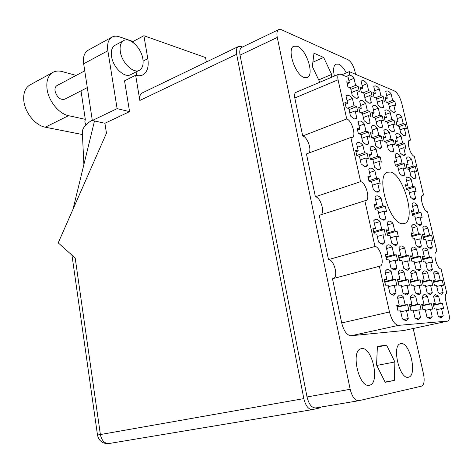 <?xml version="1.0" encoding="UTF-8"?>
<svg xmlns="http://www.w3.org/2000/svg" width="473" height="473" viewBox="0 0 473 473"><rect width="100%" height="100%" fill="white"/><g stroke="black" fill="none" stroke-linecap="round" stroke-linejoin="round"><path stroke-width="0.71" d="M356.441 98.283L358.357 97.521L356.754 90.426L359.303 91.437L358.162 86.405L350.865 89.385M350.836 137.454L360.615 181.65L315.39 196.774L306.457 153.92L350.836 137.454L352.332 137.371C356.453 135.804 351.705 120.195 346.739 118.96L338.077 79.819C337.486 76.851 337.74 74.976 338.845 74.196L340.276 74.202L348.14 77.247L349.399 82.852L346.756 81.782L347.903 86.92L350.546 87.966L352.16 95.15L355.666 98.088L357.694 98.065L358.357 97.521M354.59 119.007L356.813 118.155L355.182 110.877L357.795 111.799L356.63 106.638L349.05 109.618M356.63 106.638L354.023 105.692L352.403 98.461C350.203 95.788 348.299 94.807 346.691 95.534L346.035 96.066L347.667 103.38L344.959 102.399L346.13 107.673L348.832 108.63L350.475 115.997L354.064 118.877L356.039 118.806L356.813 118.155M391.319 151.892L393.773 151.035L392.17 144.123L394.441 144.827L393.3 139.931L386.488 142.367M393.3 139.931L391.023 139.198L389.433 132.334C387.6 130.063 386.015 129.212 384.679 129.779L383.887 130.483L385.489 137.43L383.136 136.679L384.289 141.681L386.642 142.414L388.256 149.403L391.425 151.928L392.892 151.857L393.773 151.035M381.681 107.933L383.597 107.194L382.03 100.442L384.324 101.352L383.213 96.563L376.656 99.141M383.213 96.563L380.913 95.635L379.358 88.924C377.401 86.423 375.728 85.483 374.344 86.092L373.759 86.583L375.326 93.37L372.949 92.401L374.072 97.29L376.449 98.23L378.022 105.059L381.214 107.797L382.923 107.785L383.597 107.194M364.512 166.478L367.42 165.479L365.747 158.012L368.331 158.691L367.143 153.406L359.102 156.256M367.143 153.406L364.559 152.69L362.892 145.276C360.852 142.87 359.054 142.001 357.505 142.663L356.583 143.455L358.256 150.964L355.572 150.225L356.772 155.635L359.45 156.344L361.135 163.906L364.707 166.537L366.38 166.407L367.42 165.479M367.852 123.494L370.063 122.661L368.449 115.566L370.921 116.441L369.774 111.415L362.602 114.182M369.774 111.415L367.302 110.516L365.7 103.469C363.631 100.92 361.845 99.974 360.343 100.643L359.669 101.198L361.283 108.329L358.717 107.401L359.876 112.539L362.436 113.443L364.056 120.621L367.474 123.394L369.283 123.335L370.063 122.661M377.702 169.718L380.546 168.755L378.891 161.482L381.339 162.133L380.168 156.977L372.263 159.732M380.168 156.977L377.714 156.309L376.07 149.084C374.149 146.784 372.464 145.944 371.015 146.553L370.099 147.357L371.754 154.671L369.212 153.973L370.4 159.241L372.937 159.909L374.598 167.271L377.998 169.807L379.523 169.689L380.546 168.755M380.428 127.745L382.622 126.935L381.025 120.018L383.367 120.846L382.237 115.944L375.438 118.516M382.237 115.944L379.89 115.093L378.305 108.216C376.354 105.781 374.675 104.87 373.268 105.479L372.588 106.064L374.178 113.017L371.754 112.136L372.895 117.138L375.32 118.002L376.928 124.996L380.18 127.675L381.841 127.627L382.622 126.935M412.675 199.151L415.613 198.24L413.993 191.34L416.128 191.802L414.975 186.912L406.544 189.584M414.975 186.912L412.834 186.421L411.226 179.563C409.618 177.606 408.205 176.867 406.999 177.34L406.017 178.297L407.637 185.239L405.426 184.736L406.591 189.732L408.802 190.211L410.434 197.194L413.437 199.423L414.549 199.322L415.613 198.24M366.226 144.561L368.769 143.644L367.125 136.366L369.655 137.152L368.485 131.997L361.041 134.752M368.485 131.997L365.954 131.187L364.322 123.961C362.265 121.478 360.473 120.568 358.948 121.236L358.156 121.904L359.799 129.218L357.174 128.378L358.357 133.652L360.976 134.462L362.625 141.823L366.12 144.531L367.864 144.436L368.769 143.644M376.224 191.973L379.447 190.932L377.761 183.471L380.262 184.015L379.068 178.729L369.921 181.768M379.068 178.729L376.561 178.155L374.888 170.747C372.984 168.524 371.293 167.72 369.827 168.323L368.78 169.263L370.465 176.766L367.864 176.175L369.076 181.585L371.672 182.146L373.363 189.703L376.839 192.156L378.282 192.014L379.447 190.932M369.389 103.238L371.305 102.487L369.72 95.564L372.139 96.522L371.015 91.62L364.104 94.381M371.015 91.62L368.597 90.639L367.018 83.762C364.943 81.143 363.169 80.168 361.697 80.83L361.124 81.297L362.708 88.25L360.201 87.233L361.337 92.241L363.843 93.234L365.434 100.235L368.78 103.073L370.637 103.055L371.305 102.487M381.22 136.064L378.826 135.302L377.212 128.254C375.272 125.889 373.587 125.008 372.162 125.617L371.37 126.309L372.99 133.433L370.507 132.641L371.672 137.773L374.155 138.542L375.787 145.719L379.11 148.327L381.605 147.44L379.979 140.351L382.373 141.09L381.22 136.064L374.173 138.63M379.11 148.327L380.706 148.244L381.605 147.44M402.919 155.28L405.326 154.452L403.741 147.712L405.899 148.38L404.776 143.597L398.077 145.956M404.776 143.597L402.612 142.905L401.039 136.2C399.307 134.03 397.811 133.209 396.557 133.729L395.771 134.444L397.355 141.226L395.121 140.511L396.256 145.394L398.491 146.086L400.087 152.903L403.108 155.345L404.456 155.28L405.326 154.452M402.062 175.696L404.77 174.803L403.156 167.897L405.361 168.477L404.214 163.581L396.575 166.159M404.214 163.581L402.009 162.978L400.406 156.114C398.686 154.003 397.19 153.211 395.919 153.731L395.032 154.559L396.64 161.506L394.364 160.879L395.517 165.881L397.799 166.478L399.419 173.467L402.505 175.844L403.788 175.749L404.77 174.803M392.371 131.778L394.535 130.986L392.962 124.239L395.186 125.026L394.068 120.243L387.618 122.643M394.068 120.243L391.839 119.433L390.272 112.728C388.428 110.392 386.849 109.511 385.53 110.079L384.845 110.682L386.417 117.464L384.111 116.624L385.241 121.508L387.547 122.324L389.131 129.147L392.235 131.736L393.761 131.695L394.535 130.986M413.337 178.457L415.968 177.6L414.378 170.859L416.471 171.415L415.335 166.638L407.827 169.133M415.335 166.638L413.242 166.058L411.658 159.36C410.032 157.338 408.619 156.569 407.424 157.048L406.549 157.887L408.146 164.663L405.976 164.066L407.123 168.944L409.287 169.517L410.889 176.334L413.834 178.628L415.016 178.552L415.968 177.6M403.729 135.603L405.864 134.84L404.309 128.254L406.425 128.999L405.32 124.328L399.188 126.569M405.32 124.328L403.197 123.559L401.648 117.008C399.904 114.779 398.414 113.922 397.172 114.448L396.486 115.063L398.041 121.685L395.854 120.893L396.971 125.658L399.159 126.433L400.726 133.09L403.688 135.591L405.095 135.556L405.864 134.84M393.365 112.385L395.274 111.669L393.725 105.077L395.907 105.94L394.807 101.269L388.581 103.67M394.807 101.269L392.62 100.382L391.082 93.831C389.232 91.437 387.659 90.526 386.358 91.094L385.761 91.602L387.31 98.224L385.052 97.308L386.163 102.079L388.422 102.972L389.977 109.635L393.022 112.278L394.594 112.272L395.274 111.669M438.867 316.916L443.266 315.958L441.546 308.615L443.609 308.502L442.379 303.305L433.434 305.339M442.379 303.305L440.316 303.388L438.601 296.098L435.095 294.478L433.57 296.216L435.29 303.601L433.156 303.69L434.391 309.005L436.526 308.893L438.264 316.319L441.203 317.945L443.266 315.958M439.098 293.408L443.112 292.468L441.421 285.308L443.443 285.314L442.243 280.241L433.599 282.351M442.243 280.241L440.215 280.211L438.536 273.098C437.218 271.603 436.035 271.029 434.983 271.39L433.593 272.939L435.284 280.14L433.191 280.105L434.403 285.29L436.496 285.296L438.199 292.539L441.084 294.265L441.646 294.165L443.112 292.468M428.916 248.006L432.387 247.072L430.732 240.077L432.783 240.302L431.613 235.347L423.146 237.706M431.613 235.347L429.555 235.099L427.911 228.152C426.475 226.455 425.197 225.81 424.086 226.218L422.903 227.466L424.559 234.49L422.43 234.236L423.619 239.297L425.741 239.527L427.403 246.604L430.312 248.556L431.122 248.449L432.387 247.072M428.071 293.627L432.281 292.633L430.566 285.284L432.7 285.29L431.482 280.081L422.365 282.328M431.482 280.081L429.348 280.051L427.639 272.75C426.256 271.2 425.002 270.615 423.885 270.999L422.43 272.584L424.151 279.975L421.94 279.939L423.169 285.266L425.381 285.272L427.107 292.71L430.134 294.478L430.737 294.366L432.281 292.633M417.789 247.024L421.402 246.043L419.728 238.871L421.892 239.107L420.698 234.023L411.782 236.535M420.698 234.023L418.534 233.763L416.873 226.632C415.359 224.87 414.005 224.208 412.823 224.651L411.599 225.911L413.272 233.124L411.031 232.852L412.231 238.043L414.472 238.291L416.157 245.552L419.208 247.562L420.089 247.438L421.402 246.043M428.508 270.385L432.334 269.415L430.649 262.255L432.742 262.373L431.547 257.294L422.756 259.6M431.547 257.294L429.454 257.146L427.781 250.028C426.368 248.402 425.103 247.787 423.985 248.183L422.673 249.59L424.358 256.798L422.188 256.65L423.4 261.835L425.564 261.959L427.255 269.214L430.223 271.082L430.938 270.964L432.334 269.415M405.142 269.575L409.328 268.493L407.596 260.936L409.925 261.066L408.696 255.716L398.905 258.341M408.696 255.716L406.366 255.556L404.646 248.047C403.073 246.297 401.654 245.653 400.389 246.114L398.964 247.562L400.69 255.16L398.278 254.994L399.519 260.475L401.932 260.611L403.67 268.262L406.946 270.237L407.797 270.101L409.328 268.493M415.702 318.684L420.574 317.608L418.8 309.856L421.1 309.732L419.835 304.245L409.855 306.545M419.835 304.245L417.535 304.34L415.773 296.642C414.348 295.122 413.041 294.555 411.853 294.951L410.162 296.778L411.936 304.577L409.547 304.671L410.824 310.294L413.207 310.164L414.992 318.016L418.238 319.718L420.574 317.608M382.095 219.856L385.732 218.763L384.023 211.195L386.512 211.591L385.294 206.228L375.237 209.344M385.294 206.228L382.805 205.802L381.108 198.282C379.287 196.206 377.667 195.455 376.236 196.023L375.03 197.14L376.739 204.756L374.155 204.312L375.385 209.805L377.962 210.219L379.683 217.887L383.148 220.193L384.413 220.034L385.732 218.763M392.472 269.131L396.847 267.99L395.091 260.221L397.557 260.363L396.309 254.858L385.956 257.667M396.309 254.858L393.843 254.687L392.105 246.977C390.438 245.156 388.93 244.494 387.582 244.99L386.092 246.463L387.848 254.273L385.288 254.096L386.547 259.73L389.102 259.878L390.869 267.748L394.311 269.781L395.245 269.628L396.847 267.99M418.404 224.917L421.656 223.977L420.012 216.977L422.135 217.32L420.964 212.359L412.391 214.908M420.964 212.359L418.841 211.993L417.21 205.04C415.672 203.207 414.313 202.515 413.136 202.958L412.036 204.07L413.68 211.106L411.486 210.727L412.669 215.794L414.862 216.149L416.512 223.226L419.504 225.325L420.473 225.213L421.656 223.977M416.447 293.857L420.864 292.805L419.125 285.254L421.372 285.26L420.136 279.915L410.511 282.304M420.136 279.915L417.884 279.88L416.157 272.383C414.691 270.775 413.367 270.178 412.184 270.591L410.659 272.206L412.397 279.803L410.061 279.768L411.315 285.237L413.644 285.243L415.395 292.888L418.575 294.703L419.238 294.578L420.864 292.805M393.696 244.908L397.616 243.814L395.895 236.252L398.301 236.512L397.084 231.155L387.151 234.023M397.084 231.155L394.671 230.865L392.962 223.351C391.272 221.447 389.752 220.749 388.41 221.258L387.085 222.541L388.806 230.15L386.305 229.848L387.541 235.329L390.042 235.607L391.768 243.264L395.132 245.404L396.185 245.256L397.616 243.814M404.161 294.105L408.802 292.988L407.034 285.225L409.417 285.231L408.164 279.738L397.982 282.286M408.164 279.738L405.781 279.703L404.025 271.999C402.488 270.331 401.08 269.716 399.815 270.166L398.219 271.809L399.981 279.62L397.515 279.578L398.78 285.207L401.246 285.213L403.026 293.077L406.366 294.945L407.093 294.803L408.802 292.988M380.617 243.761L384.709 242.608L382.964 234.827L385.513 235.111L384.271 229.6L373.765 232.675M384.271 229.6L381.723 229.293L379.996 221.571C378.199 219.584 376.585 218.863 375.148 219.419L373.776 220.714L375.521 228.536L372.872 228.217L374.125 233.857L376.768 234.147L378.518 242.028L382.066 244.234L383.219 244.062L384.709 242.608M427.604 317.773L432.227 316.762L430.477 309.224L432.653 309.1L431.411 303.761L421.963 305.925M431.411 303.761L429.236 303.855L427.497 296.364C426.138 294.892 424.908 294.342 423.79 294.709L422.182 296.488L423.932 304.074L421.674 304.169L422.933 309.632L425.186 309.508L426.948 317.147L430.034 318.808L432.227 316.762M417.139 269.988L421.136 268.966L419.433 261.61L421.638 261.735L420.426 256.526L411.155 258.985M420.426 256.526L418.215 256.372L416.518 249.064C415.028 247.379 413.692 246.752 412.503 247.178L411.138 248.603L412.846 255.999L410.558 255.846L411.782 261.173L414.064 261.303L415.785 268.753L418.895 270.668L419.675 270.544L421.136 268.966M391.171 294.366L396.043 293.183L394.257 285.195L396.77 285.201L395.499 279.549L384.72 282.28M395.499 279.549L392.98 279.513L391.206 271.585C389.575 269.858 388.085 269.232 386.731 269.711L385.057 271.39L386.843 279.425L384.23 279.383L385.513 285.178L388.126 285.184L389.929 293.272L393.447 295.193L394.245 295.046L396.043 293.183M403.12 319.647L408.252 318.506L406.354 320.558L405.763 320.682L402.346 318.938L400.536 310.856L398.012 310.992L396.717 305.209L399.247 305.103L397.444 297.079L399.23 295.211C400.495 294.785 401.879 295.359 403.386 296.938L405.172 304.854L407.608 304.754L397.036 307.208M390.373 172.024L387.186 172.261C375.538 175.785 389.403 223.475 402.269 223.77L404.705 223.475C416.24 219.738 403.428 174.153 390.373 172.024M400.944 343.617L400.395 343.735C391.467 345.503 399.644 379.967 408.424 377.223L408.672 377.164C417.582 375.249 409.754 341.672 400.944 343.617M361.626 348.625L360.899 348.79C350.398 351.001 359.013 388.41 369.401 385.247L369.726 385.164C380.227 382.805 372.038 346.413 361.626 348.625M297.458 46.271L293.662 46.242C286.691 49.227 295.241 74.87 304.08 77.46L307.515 77.406C314.444 74.432 306.386 49.511 297.458 46.271M346.289 72.901C343.901 68.354 341.394 65.451 338.769 64.18L335.812 64.133C333.495 65.765 333.016 69.75 334.387 76.088M341.754 74.817L349.305 71.63L349.588 75.047L345.97 76.567M355.619 74.326L354.886 71.104C353.343 65.386 351.043 61.591 347.992 59.71L281.37 29.704L278.597 29.669C276.965 30.834 276.528 33.423 277.273 37.444L350.174 389.303C352.16 396.977 355.046 400.779 358.824 400.708L421.632 386.104C424.127 384.703 424.766 380.741 423.542 374.208L413.189 328.499M349.305 71.63L394.299 90.875C397.521 92.838 400.046 97.142 401.884 103.776L410.505 140.114L409.47 140.144C406.159 141.214 410.493 155.617 414.354 156.356L423.542 195.071L422.277 195.461M328.493 259.594L319.257 215.31L364.849 200.771L374.971 246.492L328.493 259.594C333.855 259.399 338.502 276.114 333.707 278.431M398.65 325.347L351.013 335.759C346.922 335.339 343.818 331.07 341.707 322.958L332.489 278.757L379.352 266.281L389.468 311.973C391.721 320.369 394.784 324.827 398.65 325.347L448.026 321.049C449.415 320.191 449.699 317.75 448.877 313.717L445.726 300.39C444.933 296.5 445.194 294.147 446.506 293.331L446.837 293.272L441.055 268.895C437.04 269.19 432.57 252.718 436.384 251.754L436.118 251.896M446.411 293.372L446.837 293.272M423.542 195.071L422.726 195.142C419.167 196.165 423.572 211.537 427.509 211.792L436.969 251.671M358.469 400.767L315.775 407.927C311.819 408.045 308.91 404.385 307.036 396.959L240.053 55.11C239.373 51.196 239.9 48.63 241.626 47.43L242.04 47.235M407.608 304.754L408.885 310.4L406.455 310.53L408.252 318.506M346.739 118.96L302.714 135.976C307.296 136.874 311.902 149.474 308.946 152.998M338.077 79.819L294.791 97.976L302.714 135.976M351.013 335.759L403.593 330.55L447.771 321.102L403.593 330.55M410.505 140.114L408.885 140.688M315.39 196.774C320.345 197.188 325.022 211.668 321.173 214.701M294.791 97.976C294.259 95.085 294.59 93.24 295.791 92.436L296.068 92.318M386.601 345.16L377.401 346.325L376.555 365.014L385.188 382.302L394.316 380.416L394.896 361.969L386.601 345.16L377.371 347.058M331.337 77.377L331.644 74.397L323.65 57.416L313.983 53.218L312.34 66.527L319.813 82.261M358.162 86.405L355.607 85.371L354.017 78.323C352.432 76.319 350.96 75.225 349.588 75.047M364.849 200.771L366.019 200.641C370.53 199.121 365.73 182.288 360.615 181.65M379.352 266.281L380.168 266.145C385.081 264.697 380.239 246.445 374.971 246.492M318.701 79.913L331.644 74.397M312.878 62.176L323.65 57.416M376.774 365.452L394.896 361.969M385.069 382.066L394.316 380.416M405.172 304.854L396.953 306.77M397.716 298.292L403.386 296.938M399.247 305.103L396.782 305.676M406.455 310.53L400.755 311.831M392.98 279.513L384.584 281.642M385.436 273.087L391.206 271.585M386.843 279.425L384.318 280.069M394.257 285.195L388.451 286.644M418.215 256.372L410.99 258.293M411.551 250.412L416.518 249.064M412.846 255.999L410.665 256.585M419.433 261.61L414.437 262.917M429.236 303.855L421.892 305.534M422.43 297.552L427.497 296.364M423.932 304.074L421.733 304.577M430.477 309.224L425.387 310.371M381.723 229.293L373.51 231.705M374.344 223.262L379.996 221.571M375.521 228.536L373.02 229.275M382.964 234.827L377.283 236.47M405.781 279.703L397.858 281.689M398.579 273.4L404.025 271.999M399.981 279.62L397.598 280.217M407.034 285.225L401.559 286.579M394.671 230.865L386.908 233.112M387.624 224.929L392.962 223.351M388.806 230.15L386.447 230.836M395.895 236.252L390.532 237.783M417.884 279.88L410.393 281.742M411.002 273.696L416.157 272.383M412.397 279.803L410.15 280.365M419.125 285.254L413.94 286.526M418.841 211.993L412.137 213.991M412.592 206.441L417.21 205.04M413.68 211.106L411.64 211.721M420.012 216.977L415.371 218.343M393.843 254.687L385.767 256.886M386.553 248.514L392.105 246.977M387.848 254.273L385.406 254.941M395.091 260.221L389.516 261.711M382.805 205.802L374.923 208.25M375.674 200.002L381.108 198.282M376.739 204.756L374.326 205.513M384.023 211.195L378.56 212.868M417.535 304.34L409.778 306.132M410.422 297.913L415.773 296.642M411.936 304.577L409.612 305.115M418.8 309.856L413.414 311.08M406.366 255.556L398.733 257.608M399.401 249.49L404.646 248.047M400.69 255.16L398.384 255.787M407.596 260.936L402.322 262.332M429.454 257.146L422.608 258.95M423.069 251.293L427.781 250.028M424.358 256.798L422.294 257.342M430.649 262.255L425.919 263.479M418.534 233.763L411.575 235.725M412.084 228.01L416.873 226.632M413.272 233.124L411.161 233.721M419.728 238.871L414.916 240.207M429.348 280.051L422.253 281.796M422.756 273.979L427.639 272.75M424.151 279.975L422.017 280.501M430.566 285.284L425.659 286.472M429.555 235.099L422.951 236.943M423.37 229.44L427.911 228.152M424.559 234.49L422.56 235.051M430.732 240.077L426.167 241.336M440.215 280.211L433.493 281.855M433.901 274.257L438.536 273.098M435.284 280.14L433.268 280.631M441.421 285.308L436.762 286.431M440.316 303.388L433.363 304.973M433.8 297.221L438.601 296.098M435.29 303.601L433.209 304.074M441.546 308.615L436.715 309.697M392.62 100.382L387.186 102.487M386.683 95.558L391.082 93.831M387.31 98.224L385.335 98.999M393.725 105.077L389.309 106.768M403.197 123.559L397.231 125.747M397.32 118.622L401.648 117.008M398.041 121.685L396.108 122.401M404.309 128.254L399.957 129.833M413.242 166.058L406.881 168.181M407.247 160.855L411.658 159.36M408.146 164.663L406.183 165.319M414.378 170.859L409.943 172.32M391.839 119.433L385.773 121.697M385.72 114.448L390.272 112.728M386.417 117.464L384.378 118.232M392.962 124.239L388.386 125.93M402.009 162.978L395.316 165.237M395.759 157.704L400.406 156.114M396.64 161.506L394.571 162.209M403.156 167.897L398.491 169.458M402.612 142.905L396.185 145.17M396.557 137.809L401.039 136.2M397.355 141.226L395.351 141.935M403.741 147.712L399.236 149.279M378.826 135.302L371.867 137.838M372.233 130.099L377.212 128.254M372.99 133.433L370.761 134.255M379.979 140.351L374.977 142.154M368.597 90.639L362.974 92.891M362.141 85.749L367.018 83.762M362.708 88.25L360.509 89.143M369.72 95.564L364.813 97.515M376.561 178.155L368.81 180.739M369.519 172.568L374.888 170.747M370.465 176.766L368.065 177.57M377.761 183.471L372.363 185.245M365.954 131.187L358.883 133.812M359.066 125.942L364.322 123.961M359.799 129.218L357.44 130.105M367.125 136.366L361.839 138.311M412.834 186.421L406.224 188.526M406.656 181.041L411.226 179.563M407.637 185.239L405.609 185.889M413.993 191.34L409.399 192.783M379.89 115.093L373.717 117.434M373.504 110.067L378.305 108.216M374.178 113.017L372.026 113.839M381.025 120.018L376.201 121.827M377.714 156.309L370.288 158.898M370.903 150.917L376.07 149.084M371.754 154.671L369.443 155.481M378.891 161.482L373.694 163.28M367.302 110.516L361.029 112.941M360.633 105.455L365.7 103.469M361.283 108.329L359.007 109.216M368.449 115.566L363.359 117.517M364.559 152.69L356.719 155.481M357.428 147.251L362.892 145.276M358.256 150.964L355.808 151.839M365.747 158.012L360.255 159.939M380.913 95.635L375.391 97.81M374.728 90.775L379.358 88.924M375.326 93.37L373.244 94.192M382.03 100.442L377.377 102.257M391.023 139.198L384.271 141.622M384.709 134.048L389.433 132.334M385.489 137.43L383.378 138.193M392.17 144.123L387.422 145.808M354.023 105.692L347.643 108.211M347.046 100.607L352.403 98.461M347.667 103.38L345.255 104.344M355.182 110.877L349.801 112.976M355.607 85.371L349.902 87.712M348.861 80.463L354.017 78.323M349.399 82.852L347.076 83.816M356.754 90.426L351.569 92.525M85.926 124.973L84.833 121.904L85.306 119.332L68.532 115.672C59.03 113.898 48.536 101.056 47.046 89.013C46.147 81.208 47.962 75.739 52.509 72.617C55.252 70.956 58.439 70.601 62.075 71.565L76.159 75.396M82.509 134.551L45.26 127.202C35.694 125.599 25.258 113.159 23.881 101.352C23.053 93.695 24.951 88.297 29.557 85.152L30.639 84.561M87.31 87.606L64.766 99.176C60.26 100.199 57.02 97.462 55.039 90.976C54.738 88.445 55.341 86.671 56.837 85.654L57.186 85.471M142.858 58.942C141.303 47.755 129.436 36.451 123.406 40.773C120.615 42.736 119.592 46.384 120.343 51.711C121.886 63.104 133.847 74.237 139.695 70.075C142.609 68.094 143.662 64.381 142.858 58.942M115.341 45.124L114.673 45.485C111.865 47.454 110.818 51.09 111.545 56.382C113.047 67.698 125.02 78.684 130.915 74.509L139.009 70.424M92.33 120.509L117.115 108.63L129.572 111.646L104.911 123.258L92.33 120.509L83.674 63.778C82.846 57.363 84.2 52.917 87.73 50.445L111.705 37.284C113.822 35.978 116.334 35.806 119.231 36.776L133.073 41.494L133.256 42.588M111.705 37.284C108.252 39.726 106.969 44.22 107.862 50.759L83.674 63.778M117.115 108.63L107.862 50.759M129.572 111.646L124.541 80.824L135.65 75.248C138.583 76.088 141.12 75.881 143.266 74.639C147.458 71.795 148.971 66.474 147.801 58.676L143.887 35.717L205.548 57.564L206.37 61.987M137.117 71.376L136.118 75.378M104.911 123.258L106.46 133.197L58.214 242.891L75.189 258.016L100.382 434.545L303.82 398.609L236.654 54.277L139.837 100.442L135.65 75.248M87.73 50.445L88.563 49.99M242.454 47.034L241.183 46.537L238.244 46.602C236.506 47.808 235.98 50.369 236.654 54.277M303.82 398.609C305.694 406.059 308.621 409.713 312.6 409.583L320.883 407.685L320.765 407.087M139.837 100.442C139.328 96.794 140.049 94.334 142.006 93.051L142.462 92.826M133.073 41.494L143.887 35.717M82.42 133.351L82.308 131.896C82.497 128.088 85.814 124.145 92.259 120.047M73.013 209.249L94.494 120.982M87.404 88.25L86.665 87.937M85.306 119.332L81.007 90.84M341.707 322.958L389.468 311.973M307.036 396.959L350.174 389.303M277.273 37.444L240.053 55.11M68.532 115.672L45.26 127.202M312.21 409.648L109.216 443.491C104.693 443.798 101.748 440.812 100.382 434.545L97.485 435.012L71.949 255.124M143.106 61.076L147.801 58.676M357.292 98.23L357.694 98.065M355.601 118.977L356.039 118.806M392.519 151.987L392.892 151.857M382.574 107.915L382.923 107.785M365.907 166.567L366.38 166.407M368.875 123.488L369.283 123.335M379.086 169.842L379.523 169.689M381.463 127.763L381.841 127.627M414.182 199.435L414.549 199.322M367.426 144.596L367.864 144.436M377.809 192.168L378.282 192.014M370.264 103.203L370.637 103.055M380.304 148.386L380.706 148.244M404.113 155.398L404.456 155.28M403.422 175.873L403.788 175.749M393.418 131.819L393.761 131.695M414.673 178.658L415.016 178.552M404.776 135.674L405.095 135.556M394.275 112.397L394.594 112.272M441.238 317.939L441.652 317.85M441.256 294.253L441.646 294.165M430.749 248.55L431.122 248.449M430.312 294.466L430.737 294.366M419.681 247.55L420.089 247.438M430.536 271.064L430.938 270.964M407.318 270.219L407.797 270.101M418.28 319.718L418.776 319.606M383.916 220.181L384.413 220.034M394.719 269.764L395.245 269.628M420.095 225.325L420.473 225.213M418.776 294.691L419.238 294.578M395.7 245.386L396.185 245.256M406.585 294.927L407.093 294.803M382.687 244.216L383.219 244.062M430.069 318.802L430.525 318.707M419.238 270.657L419.675 270.544M393.69 295.176L394.245 295.046M405.81 320.682L406.354 320.558M306.942 77.655L307.515 77.406M368.851 385.318L369.726 385.164M408.01 377.283L408.672 377.164M403.753 223.753L404.705 223.475M338.845 74.196L295.791 92.436M278.597 29.669L241.626 47.43M379.724 266.264L380.168 266.145M365.611 200.771L366.019 200.641M351.959 137.507L352.332 137.371M56.837 85.654L84.75 70.838M123.406 40.773L114.673 45.485M83.892 164.545L82.308 131.896M142.278 75.13L143.266 74.639M142.006 93.051L238.244 46.602M97.485 435.012C98.881 440.954 102.594 443.804 108.624 443.579M52.509 72.617L29.557 85.152"/></g></svg>
